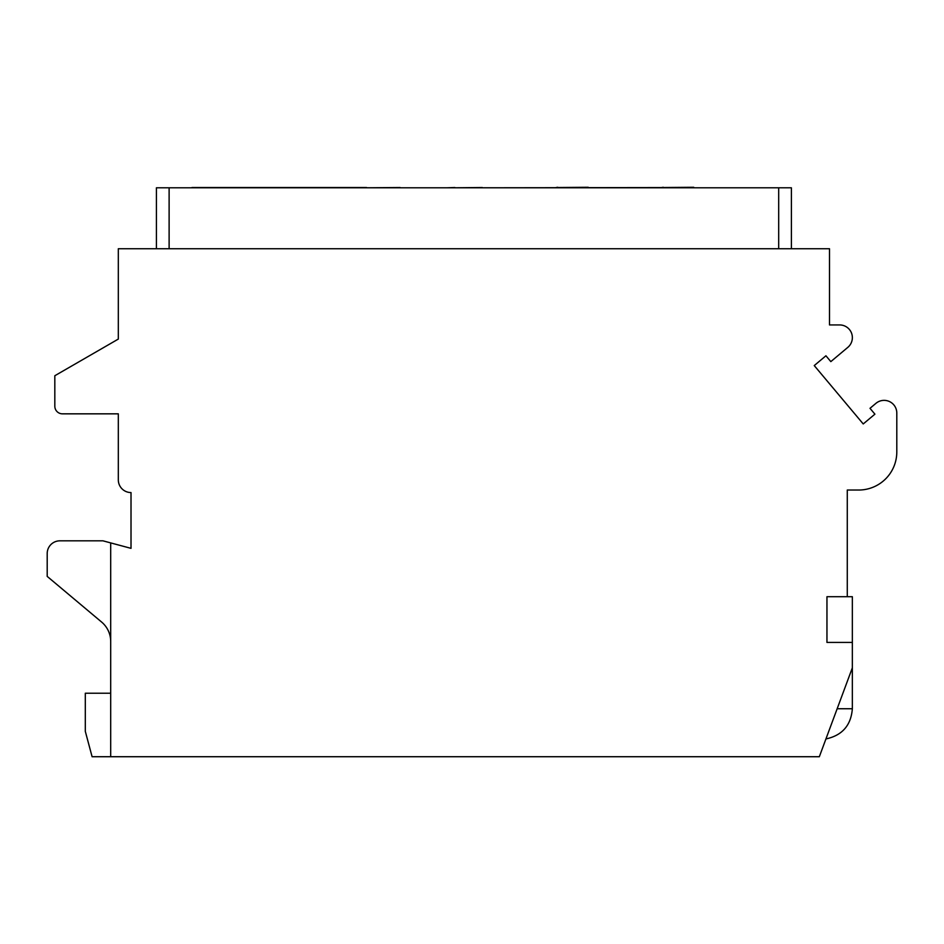 <?xml version="1.0" encoding="UTF-8"?>
<svg xmlns="http://www.w3.org/2000/svg" width="944" height="944" viewBox="0 0 944 944"><rect width="100%" height="100%" fill="white"/><g stroke="black" fill="none" stroke-linecap="round" stroke-linejoin="round"><path stroke-width="1.42" d="M156.421 248.744L156.421 187.785L791.391 187.785L791.391 248.744M847.275 596.714L826.956 596.714L826.956 642.427L852.349 642.427L852.349 596.714L847.275 596.714L847.275 490.03L858.698 490.03A38.102 38.102 0 0 0 896.8 451.94L896.8 413.071A12.697 12.697 0 0 0 875.938 403.336L870.002 408.315L874.911 414.156L863.229 423.95L814.247 365.576L825.929 355.782L830.826 361.623L847.818 347.368A12.697 12.697 0 0 0 839.653 324.937L829.493 324.937L829.493 248.744L118.319 248.744L118.319 339.073L54.823 375.736L54.823 406.215A7.623 7.623 0 0 0 62.434 413.838L118.319 413.838L118.319 479.871A12.697 12.697 0 0 0 131.015 492.567L131.015 548.346L110.696 542.906L110.696 756.722L819.333 756.722L852.349 667.833L852.349 708.743L837.151 708.743M852.349 642.427L852.349 667.833M110.696 693.226L85.302 693.226L85.302 731.329L92.099 756.722L110.696 756.722M110.696 542.906L102.979 540.829L59.897 540.829A12.697 12.697 0 0 0 47.2 553.526L47.2 576.395L101.622 622.061A25.394 25.394 0 0 1 110.696 641.519M482.301 187.785L693.722 187.526M482.301 187.526L454.843 187.785M454.843 187.526L447.35 187.785M400.114 187.785L447.019 187.785M400.114 187.526L366.591 187.785M191.974 187.526L366.591 187.526M557.727 187.526L588.206 187.278M260.556 187.526L291.035 187.526M556.146 187.526L557.727 187.278M663.254 187.526L693.722 187.278M661.673 187.526L663.254 187.278M169.118 187.785L169.118 248.744M778.694 187.785L778.694 248.744M852.349 708.743C851.04 725.358 842.237 735.423 825.941 738.94"/></g></svg>
